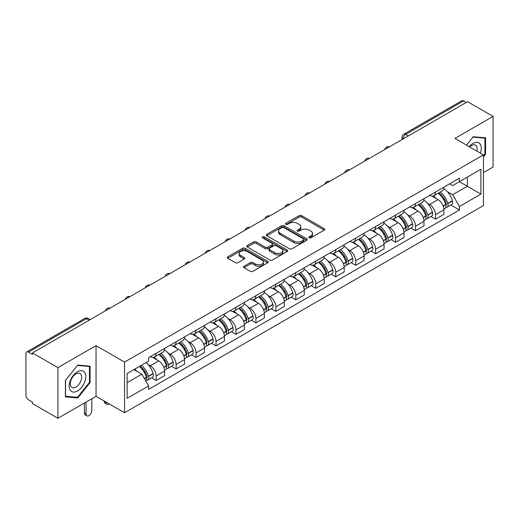 <?xml version="1.0" encoding="UTF-8"?>
<svg xmlns="http://www.w3.org/2000/svg" width="519" height="519" viewBox="0 0 519 519"><rect width="100%" height="100%" fill="white"/><g stroke="black" fill="none" stroke-linecap="round" stroke-linejoin="round"><path stroke-width="0.78" d="M309.162 237.825A1.246 0.72 0 0 0 310.92 237.825L324.258 230.125A1.778 1.025 0 0 0 324.777 229.398A1.778 1.025 0 0 0 324.258 228.678L301.662 215.632A1.778 1.025 0 0 0 299.152 215.632L285.813 223.332A1.246 0.72 0 0 0 285.45 223.838A1.246 0.72 0 0 0 285.813 224.344A1.246 0.72 0 0 0 287.571 224.344L289.297 223.345A5.683 3.283 0 0 1 297.329 223.345L299.21 224.435A5.683 3.283 0 0 1 300.877 226.758A5.683 3.283 0 0 1 299.21 229.074L297.484 230.073A1.246 0.72 0 0 0 297.121 230.579A1.246 0.72 0 0 0 297.484 231.085A1.246 0.72 0 0 0 299.242 231.085L300.968 230.092A5.683 3.283 0 0 1 309.006 230.092L310.887 231.176A5.683 3.283 0 0 1 312.555 233.498A5.683 3.283 0 0 1 310.887 235.814L309.162 236.813A1.246 0.72 0 0 0 308.799 237.319A1.246 0.72 0 0 0 309.162 237.825L309.162 236.813M244.034 266.221A1.778 1.025 0 0 0 243.515 266.948A1.778 1.025 0 0 0 244.034 267.674L250.379 271.333A1.778 1.025 0 0 0 252.889 271.333L267.7 262.776A1.778 1.025 0 0 0 268.219 262.056A1.778 1.025 0 0 0 267.7 261.329L245.104 248.283A1.778 1.025 0 0 0 242.594 248.283L227.776 256.834A1.778 1.025 0 0 0 227.257 257.56A1.778 1.025 0 0 0 227.776 258.287L235.438 262.705A1.778 1.025 0 0 0 237.949 262.705L244.287 259.046A1.778 1.025 0 0 0 244.806 258.319A1.778 1.025 0 0 0 244.287 257.599L240.492 255.406A4.749 2.744 0 0 1 239.097 253.467A4.749 2.744 0 0 1 242.029 250.93A4.749 2.744 0 0 1 247.206 251.527L262.082 260.116A4.749 2.744 0 0 1 263.477 262.056A4.749 2.744 0 0 1 260.544 264.586A4.749 2.744 0 0 1 255.367 263.996L252.889 262.562A1.778 1.025 0 0 0 250.379 262.562L244.034 266.221L244.034 267.674M124.56 362.087L96.041 345.615L57.927 367.621L32.47 352.926L467.6 101.711L493.05 116.405L454.936 138.411L483.455 154.876L124.56 362.087L124.56 412.741L483.455 205.537L483.455 154.876M289.42 248.789A1.778 1.025 0 0 0 291.931 248.789L306.748 240.239A1.778 1.025 0 0 0 307.267 239.512A1.778 1.025 0 0 0 306.748 238.785L284.146 225.739A1.778 1.025 0 0 0 281.635 225.739L266.824 234.296A1.778 1.025 0 0 0 266.299 235.016A1.778 1.025 0 0 0 266.824 235.743L289.42 248.789M262.99 238.098A1.246 0.72 0 0 1 264.249 238.273L264.249 236.794L287.221 250.061A1.778 1.025 0 0 1 287.74 250.781A1.778 1.025 0 0 1 287.221 251.507L272.41 260.058A1.778 1.025 0 0 1 269.899 260.058L247.297 247.012L247.297 245.565A1.778 1.025 0 0 0 246.778 246.291A1.778 1.025 0 0 0 247.297 247.012M247.297 245.565L253.642 241.906A1.778 1.025 0 0 1 256.152 241.906L265.313 247.193A1.778 1.025 0 0 0 267.823 247.193L272.034 244.767A1.778 1.025 0 0 0 272.553 244.04A1.778 1.025 0 0 0 272.034 243.32L262.491 237.806A1.246 0.72 0 0 1 262.127 237.3A1.246 0.72 0 0 1 262.893 236.638A1.246 0.72 0 0 1 264.249 236.794M57.927 367.621L57.927 418.282L32.47 403.587L32.47 402.108L28.506 399.818A3.62 2.089 -120 0 1 25.95 395.387L25.95 353.595A3.62 2.089 -120 0 1 26.696 351.934L84.636 318.484A3.62 2.089 60 0 1 86.446 318.666L28.506 352.116A3.62 2.089 -120 0 0 26.696 351.934M483.455 172.6L493.05 167.066L493.05 116.405M57.927 418.282L96.041 396.276L124.56 412.741M32.47 352.926L32.47 354.406L28.506 352.116M408.382 135.9L405.696 134.35A3.62 2.089 60 0 0 403.886 134.168L461.826 100.718A3.62 2.089 60 0 1 463.629 100.9L405.696 134.35A3.62 2.089 120 0 0 403.133 138.781L403.133 138.93M466.322 102.451L463.629 100.9M435.493 192.024A8.323 4.801 60 0 1 433.774 195.76L442.214 190.882A8.323 4.801 -120 0 0 443.933 187.151M427.481 203.273L429.609 204.499A8.323 4.801 60 0 1 435.493 214.691L443.933 209.819A8.323 4.801 -120 0 0 438.049 199.627L432.009 196.143M443.933 209.819L443.933 214.321L435.493 219.2L430.919 216.553M433.774 195.76A8.323 4.801 60 0 1 429.674 195.384M435.493 214.691L435.493 219.2M415.544 203.545A8.323 4.801 60 0 1 413.818 207.276L422.258 202.404A8.323 4.801 -120 0 0 423.984 198.667M410.964 228.075L415.544 230.715L423.984 225.843L423.984 221.341A8.323 4.801 -120 0 0 418.1 211.149L412.06 207.658M413.818 207.276A8.323 4.801 60 0 1 409.725 206.899M407.532 214.795L409.66 216.021A8.323 4.801 60 0 1 415.544 226.213L415.544 230.715M395.588 215.061A8.323 4.801 60 0 1 393.863 218.797L402.309 213.925A8.323 4.801 -120 0 0 404.029 210.189M391.008 239.596L395.588 242.237L404.029 237.365L404.029 232.856A8.323 4.801 -120 0 0 398.144 222.67L392.105 219.18M393.863 218.797A8.323 4.801 60 0 1 389.769 218.421M387.576 226.31L389.704 227.543A8.323 4.801 60 0 1 395.588 237.734L395.588 242.237M375.633 226.582A8.323 4.801 60 0 1 373.914 230.319L382.354 225.441A8.323 4.801 -120 0 0 384.079 221.71M371.059 251.112L375.633 253.759L384.079 248.88L384.079 244.378A8.323 4.801 -120 0 0 378.195 234.186L372.149 230.702M373.914 230.319A8.323 4.801 60 0 1 369.813 229.943M367.621 237.832L369.755 239.058A8.323 4.801 60 0 1 375.633 249.25L375.633 253.759M355.684 238.104A8.323 4.801 60 0 1 353.958 241.835L362.398 236.962A8.323 4.801 -120 0 0 364.124 233.226M351.104 262.633L355.684 265.274L364.124 260.402L364.124 255.899A8.323 4.801 -120 0 0 358.24 245.708L352.2 242.217M353.958 241.835A8.323 4.801 60 0 1 349.864 241.458M347.672 249.354L349.8 250.58A8.323 4.801 60 0 1 355.684 260.772L355.684 265.274M335.728 249.62A8.323 4.801 60 0 1 334.009 253.356L342.449 248.484A8.323 4.801 -120 0 0 344.168 244.747M331.154 274.155L335.728 276.796L344.168 271.924L344.168 267.415A8.323 4.801 -120 0 0 338.291 257.229L332.244 253.739M334.009 253.356A8.323 4.801 60 0 1 329.909 252.98M327.716 260.869L329.844 262.101A8.323 4.801 60 0 1 335.728 272.293L335.728 276.796M315.779 261.141A8.323 4.801 60 0 1 314.053 264.878L322.494 260A8.323 4.801 -120 0 0 324.219 256.269M311.199 285.671L315.779 288.317L324.219 283.439L324.219 278.937A8.323 4.801 -120 0 0 318.335 268.745L312.295 265.261M314.053 264.878A8.323 4.801 60 0 1 309.96 264.502M307.767 272.391L309.895 273.617A8.323 4.801 60 0 1 315.779 283.809L315.779 288.317M295.824 272.663A8.323 4.801 60 0 1 294.098 276.393L302.545 271.521A8.323 4.801 -120 0 0 304.264 267.785M291.243 297.192L295.824 299.833L304.264 294.961L304.264 290.458A8.323 4.801 -120 0 0 298.38 280.266L292.34 276.776M294.098 276.393A8.323 4.801 60 0 1 290.004 276.017M287.811 283.912L289.939 285.139A8.323 4.801 60 0 1 295.824 295.33L295.824 299.833M275.868 284.178A8.323 4.801 60 0 1 274.149 287.915L282.589 283.043A8.323 4.801 -120 0 0 284.315 279.306M271.294 308.714L275.874 311.355L284.315 306.482L284.315 301.974A8.323 4.801 -120 0 0 278.431 291.788L272.384 288.298M274.149 287.915A8.323 4.801 60 0 1 270.055 287.539M267.862 295.428L269.99 296.66A8.323 4.801 60 0 1 275.874 306.852L275.874 311.355M255.919 295.7A8.323 4.801 60 0 1 254.193 299.437L262.64 294.558A8.323 4.801 -120 0 0 264.359 290.828M251.339 320.229L255.919 322.876L264.359 317.998L264.359 313.495A8.323 4.801 -120 0 0 258.475 303.304L252.435 299.82M254.193 299.437A8.323 4.801 60 0 1 250.1 299.061M247.907 306.95L250.035 308.176A8.323 4.801 60 0 1 255.919 318.368L255.919 322.876M235.963 307.222A8.323 4.801 60 0 1 234.244 310.952L242.684 306.08A8.323 4.801 -120 0 0 244.41 302.343M231.39 331.751L235.963 334.392L244.41 329.52L244.41 325.017A8.323 4.801 -120 0 0 238.526 314.825L232.48 311.335M234.244 310.952A8.323 4.801 60 0 1 230.144 310.576M227.951 318.471L230.079 319.698A8.323 4.801 60 0 1 235.963 329.889L235.963 334.392M216.014 318.737A8.323 4.801 60 0 1 214.289 322.474L222.729 317.602A8.323 4.801 -120 0 0 224.455 313.865M211.434 343.273L216.014 345.914L224.455 341.041L224.455 336.533A8.323 4.801 -120 0 0 218.57 326.347L212.531 322.857M214.289 322.474A8.323 4.801 60 0 1 210.195 322.098M208.002 329.987L210.13 331.219A8.323 4.801 60 0 1 216.014 341.411L216.014 345.914M196.059 330.259A8.323 4.801 60 0 1 194.34 333.996L202.78 329.117A8.323 4.801 -120 0 0 204.499 325.387M191.485 354.788L196.059 357.435L204.499 352.557L204.499 348.054A8.323 4.801 -120 0 0 198.621 337.863L192.575 334.379M194.34 333.996A8.323 4.801 60 0 1 190.239 333.62M188.047 341.508L190.175 342.735A8.323 4.801 60 0 1 196.059 352.926L196.059 357.435M176.11 341.781A8.323 4.801 60 0 1 174.384 345.511L182.824 340.639A8.323 4.801 -120 0 0 184.55 336.902M171.529 366.31L176.11 368.951L184.55 364.079L184.55 359.576A8.323 4.801 -120 0 0 178.666 349.384L172.626 345.894M174.384 345.511A8.323 4.801 60 0 1 170.29 345.135M168.098 353.03L170.226 354.256A8.323 4.801 60 0 1 176.11 364.448L176.11 368.951M156.154 353.296A8.323 4.801 60 0 1 154.428 357.033L162.875 352.161A8.323 4.801 -120 0 0 164.594 348.424M151.574 377.832L156.154 380.472L164.594 375.6L164.594 371.091A8.323 4.801 -120 0 0 158.71 360.906L152.67 357.416M154.428 357.033A8.323 4.801 60 0 1 150.335 356.657M148.142 364.546L150.27 365.778A8.323 4.801 60 0 1 156.154 375.97L156.154 380.472M449.629 183.862L452.633 185.601L480.899 169.278L467.34 177.109L467.34 186.263L452.633 194.755L447.436 191.751M127.123 382.685L141.83 374.193L148.609 385.935L127.123 398.345L127.123 373.531L148.609 361.127L148.609 357.656L459.412 178.212L459.412 181.682L480.899 194.093L459.412 206.497L452.633 194.755M480.899 169.278L480.899 194.093M148.609 385.935L148.609 389.406L459.412 209.968L459.412 206.497M483.455 156.907L485.57 154.286L485.57 137.827L473.224 136.724L466.503 145.086L472.971 137.087L484.928 138.158L484.928 154.104L483.455 155.934M96.041 345.615L96.041 396.276M65.407 396.86L77.753 397.963L90.092 382.607L90.092 366.154L77.753 365.052L65.407 380.401L65.407 396.86M141.83 374.193L133.902 369.619M450.868 205.037L459.412 209.968M484.928 153.916L485.57 154.286M76.449 397.21L77.753 397.963M89.456 382.237L90.092 382.607M309.661 238L310.887 237.293A5.683 3.283 0 0 0 312.555 234.971L312.555 233.498M300.877 226.758L300.877 228.23A5.683 3.283 0 0 1 299.21 230.553L297.984 231.26M324.232 230.138L301.662 217.104A1.778 1.025 0 0 0 299.152 217.104L286.306 224.519M306.723 240.252L284.146 227.218A1.778 1.025 0 0 0 281.635 227.218L266.844 235.756L266.824 234.296M303.609 240.018A1.246 0.72 0 0 0 303.972 239.512A1.246 0.72 0 0 0 303.609 239.006L283.77 227.549A1.246 0.72 0 0 0 282.012 227.549L280.195 228.607A5.683 3.283 0 0 0 278.528 230.923A5.683 3.283 0 0 0 280.195 233.245L293.754 241.069A5.683 3.283 0 0 0 301.786 241.069L303.609 240.018L303.609 241.497A1.246 0.72 0 0 0 303.972 240.991L303.972 239.512M278.528 230.923L278.528 232.402A5.683 3.283 0 0 0 280.195 234.718L280.195 233.245M303.609 241.497L301.786 242.548A5.683 3.283 0 0 1 293.754 242.548L280.195 234.718M247.323 247.025L253.642 243.379L253.642 241.906M272.553 244.04L272.553 245.519A1.778 1.025 0 0 1 272.034 246.246L267.823 248.672A1.778 1.025 0 0 1 265.313 248.672L256.152 243.379A1.778 1.025 0 0 0 253.642 243.379M264.249 238.273L287.202 251.52M274.823 252.688A4.749 2.744 0 0 0 280.001 253.278A4.749 2.744 0 0 0 282.933 250.748A4.749 2.744 0 0 0 281.545 248.809L276.303 245.779A1.778 1.025 0 0 0 273.792 245.779L269.582 248.212A1.778 1.025 0 0 0 269.063 248.932A1.778 1.025 0 0 0 269.582 249.658L274.823 252.688L274.823 254.161A4.749 2.744 0 0 0 280.001 254.758A4.749 2.744 0 0 0 282.933 252.221L282.933 250.748M269.063 248.932L269.063 250.411A1.778 1.025 0 0 0 269.582 251.138L269.582 249.658M274.823 254.161L269.582 251.138M263.477 262.056L263.477 263.529A4.749 2.744 0 0 1 260.544 266.065A4.749 2.744 0 0 1 255.367 265.469L252.889 264.041A1.778 1.025 0 0 0 250.379 264.041L244.06 267.687M239.097 253.467L239.097 254.939A4.749 2.744 0 0 0 240.492 256.879L240.492 255.406M244.261 259.059L240.492 256.879M267.674 262.796L245.104 249.762A1.778 1.025 0 0 0 242.594 249.762L227.802 258.3M438.633 192.951A11.399 6.578 60 0 1 438.691 192.984A11.399 6.578 60 0 1 446.191 203.208L446.256 203.442A2.219 1.278 60 0 1 445.905 205.187A2.219 1.278 60 0 1 445.853 205.213M438.133 193.237A13.747 7.934 60 0 1 445.691 204.577L445.756 204.817A4.567 2.634 60 0 1 445.036 208.404L443.901 209.06M445.815 207.392A4.567 2.634 -120 0 0 447.08 207.224A4.567 2.634 -120 0 0 447.806 203.636L447.735 203.396A13.747 7.934 -120 0 0 440.183 192.056M443.764 188.611A13.747 7.934 60 0 1 452.406 200.704L452.471 200.937A4.567 2.634 60 0 1 451.751 204.525L447.08 207.224M433.449 195.916A13.747 7.934 60 0 1 436.317 198.628M442.999 198.647L444.757 199.659M480.38 153.105A11.755 6.786 120 0 0 480.172 144.074A11.755 6.786 120 0 0 469.202 146.65M476.864 151.074A8.051 4.645 120 0 0 476.384 146.027A8.051 4.645 120 0 0 475.482 145.19A8.051 4.645 120 0 0 469.689 146.929M484.136 137.697L484.928 138.158M84.694 372.402A11.755 6.786 120 0 0 73.335 375.445A11.755 6.786 120 0 0 70.292 390.314A11.755 6.786 120 0 0 81.652 387.271A11.755 6.786 120 0 0 84.694 372.402M80.912 374.355A8.051 4.645 120 0 0 80.004 373.511A8.051 4.645 120 0 0 72.517 377.268A8.051 4.645 120 0 0 71.051 386.616A8.051 4.645 120 0 0 71.959 387.453A8.051 4.645 120 0 0 79.446 383.697A8.051 4.645 120 0 0 80.912 374.355M77.493 397.301L65.537 396.237L65.537 380.291L77.493 365.415L89.456 366.479L89.456 382.425L77.493 397.301M88.658 366.025L89.456 366.479M418.684 204.467A11.399 6.578 60 0 1 418.736 204.499A11.399 6.578 60 0 1 426.235 214.73L426.307 214.963A2.219 1.278 60 0 1 425.956 216.702A2.219 1.278 60 0 1 425.904 216.728M418.184 204.758A13.747 7.934 60 0 1 425.736 216.099L425.807 216.339A4.567 2.634 60 0 1 425.08 219.92L423.945 220.575M425.865 218.914A4.567 2.634 -120 0 0 427.131 218.739A4.567 2.634 -120 0 0 427.851 215.151L427.786 214.918A13.747 7.934 -120 0 0 420.228 203.578M423.809 200.126A13.747 7.934 60 0 1 432.45 212.226L432.522 212.459A4.567 2.634 60 0 1 431.795 216.047L427.131 218.739M413.494 207.438A13.747 7.934 60 0 1 416.368 210.15M423.05 210.169L424.801 211.175M398.728 215.988A11.399 6.578 60 0 1 398.787 216.021A11.399 6.578 60 0 1 406.286 226.245L406.351 226.485A2.219 1.278 60 0 1 406.001 228.224A2.219 1.278 60 0 1 405.949 228.25M398.229 216.274A13.747 7.934 60 0 1 405.787 227.62L405.852 227.854A4.567 2.634 60 0 1 405.131 231.442L403.996 232.097M405.91 230.43A4.567 2.634 -120 0 0 407.175 230.261A4.567 2.634 -120 0 0 407.902 226.673L407.83 226.44A13.747 7.934 -120 0 0 400.279 215.093M403.86 211.648A13.747 7.934 60 0 1 412.501 223.741L412.566 223.981A4.567 2.634 60 0 1 411.846 227.562L407.175 230.261M393.538 218.96A13.747 7.934 60 0 1 396.412 221.665M403.094 221.684L404.846 222.696M378.773 227.51A11.399 6.578 60 0 1 378.831 227.543A11.399 6.578 60 0 1 386.331 237.767L386.396 238A2.219 1.278 60 0 1 386.045 239.746A2.219 1.278 60 0 1 386 239.772M378.28 227.796A13.747 7.934 60 0 1 385.831 239.136L385.896 239.376A4.567 2.634 60 0 1 385.176 242.963L384.041 243.619M385.961 241.951A4.567 2.634 -120 0 0 387.226 241.783A4.567 2.634 -120 0 0 387.946 238.195L387.881 237.955A13.747 7.934 -120 0 0 380.323 226.615M383.904 223.17A13.747 7.934 60 0 1 392.546 235.263L392.617 235.496A4.567 2.634 60 0 1 391.89 239.084L387.226 241.783M373.589 230.475A13.747 7.934 60 0 1 376.457 233.187M383.145 233.206L384.897 234.218M358.824 239.025A11.399 6.578 60 0 1 358.882 239.058A11.399 6.578 60 0 1 366.375 249.289L366.446 249.522A2.219 1.278 60 0 1 366.096 251.261A2.219 1.278 60 0 1 366.044 251.287M358.324 239.317A13.747 7.934 60 0 1 365.882 250.658L365.947 250.898A4.567 2.634 60 0 1 365.227 254.479L364.091 255.134M366.005 253.473A4.567 2.634 -120 0 0 367.27 253.298A4.567 2.634 -120 0 0 367.99 249.71L367.926 249.477A13.747 7.934 -120 0 0 360.368 238.137M363.949 234.685A13.747 7.934 60 0 1 372.597 246.785L372.661 247.018A4.567 2.634 60 0 1 371.941 250.606L367.27 253.298M353.634 241.997A13.747 7.934 60 0 1 356.508 244.709M363.19 244.728L364.941 245.734M338.868 250.547A11.399 6.578 60 0 1 338.926 250.58A11.399 6.578 60 0 1 346.426 260.804L346.491 261.044A2.219 1.278 60 0 1 346.141 262.783A2.219 1.278 60 0 1 346.095 262.809M338.369 250.833A13.747 7.934 60 0 1 345.926 262.179L345.991 262.413A4.567 2.634 60 0 1 345.271 266L344.136 266.656M346.056 264.988A4.567 2.634 -120 0 0 347.321 264.82A4.567 2.634 -120 0 0 348.041 261.232L347.97 260.999A13.747 7.934 -120 0 0 340.419 249.652M344 246.207A13.747 7.934 60 0 1 352.641 258.3L352.706 258.54A4.567 2.634 60 0 1 351.986 262.121L347.321 264.82M333.685 253.519A13.747 7.934 60 0 1 336.552 256.224M343.241 256.243L344.992 257.255M318.919 262.069A11.399 6.578 60 0 1 318.977 262.101A11.399 6.578 60 0 1 326.47 272.326L326.542 272.559A2.219 1.278 60 0 1 326.192 274.304A2.219 1.278 60 0 1 326.14 274.33M318.419 262.355A13.747 7.934 60 0 1 325.971 273.695L326.042 273.935A4.567 2.634 60 0 1 325.322 277.522L324.18 278.178M326.101 276.51A4.567 2.634 -120 0 0 327.366 276.342A4.567 2.634 -120 0 0 328.086 272.754L328.021 272.514A13.747 7.934 -120 0 0 320.463 261.174M324.044 257.729A13.747 7.934 60 0 1 332.685 269.822L332.757 270.055A4.567 2.634 60 0 1 332.037 273.643L327.366 276.342M313.729 265.034A13.747 7.934 60 0 1 316.603 267.746M323.285 267.765L325.037 268.777M298.963 273.584A11.399 6.578 60 0 1 299.022 273.617A11.399 6.578 60 0 1 306.521 283.848L306.586 284.081A2.219 1.278 60 0 1 306.236 285.82A2.219 1.278 60 0 1 306.184 285.846M298.464 273.876A13.747 7.934 60 0 1 306.022 285.216L306.087 285.456A4.567 2.634 60 0 1 305.367 289.038L304.231 289.693M306.145 288.032A4.567 2.634 -120 0 0 307.41 287.857A4.567 2.634 -120 0 0 308.137 284.269L308.065 284.036A13.747 7.934 -120 0 0 300.514 272.696M304.095 269.244A13.747 7.934 60 0 1 312.736 281.343L312.801 281.577A4.567 2.634 60 0 1 312.081 285.165L307.41 287.857M293.78 276.556A13.747 7.934 60 0 1 296.647 279.267M303.33 279.287L305.088 280.292M279.014 285.106A11.399 6.578 60 0 1 279.066 285.139A11.399 6.578 60 0 1 286.566 295.363L286.637 295.603A2.219 1.278 60 0 1 286.287 297.342A2.219 1.278 60 0 1 286.235 297.368M278.515 285.392A13.747 7.934 60 0 1 286.066 296.738L286.138 296.972A4.567 2.634 60 0 1 285.411 300.559L284.276 301.215M286.196 299.547A4.567 2.634 -120 0 0 287.461 299.379A4.567 2.634 -120 0 0 288.181 295.791L288.116 295.558A13.747 7.934 -120 0 0 280.558 284.211M284.14 280.766A13.747 7.934 60 0 1 292.781 292.859L292.852 293.099A4.567 2.634 60 0 1 292.126 296.68L287.461 299.379M273.824 288.077A13.747 7.934 60 0 1 276.698 290.783M283.38 290.802L285.132 291.814M259.059 296.628A11.399 6.578 60 0 1 259.117 296.66A11.399 6.578 60 0 1 266.617 306.885L266.682 307.118A2.219 1.278 60 0 1 266.331 308.863A2.219 1.278 60 0 1 266.279 308.889M258.559 296.913A13.747 7.934 60 0 1 266.117 308.254L266.182 308.494A4.567 2.634 60 0 1 265.462 312.081L264.327 312.736M266.241 311.069A4.567 2.634 -120 0 0 267.506 310.9A4.567 2.634 -120 0 0 268.226 307.313L268.161 307.073A13.747 7.934 -120 0 0 260.609 295.733M264.19 292.288A13.747 7.934 60 0 1 272.832 304.381L272.897 304.614A4.567 2.634 60 0 1 272.177 308.202L267.506 310.9M253.869 299.593A13.747 7.934 60 0 1 256.743 302.305M263.425 302.324L265.177 303.336M239.103 308.143A11.399 6.578 60 0 1 239.162 308.176A11.399 6.578 60 0 1 246.661 318.407L246.726 318.64A2.219 1.278 60 0 1 246.376 320.379A2.219 1.278 60 0 1 246.33 320.405M238.61 308.435A13.747 7.934 60 0 1 246.162 319.775L246.227 320.015A4.567 2.634 60 0 1 245.506 323.597L244.371 324.252M246.291 322.591A4.567 2.634 -120 0 0 247.557 322.416A4.567 2.634 -120 0 0 248.277 318.828L248.212 318.595A13.747 7.934 -120 0 0 240.654 307.254M244.235 303.803A13.747 7.934 60 0 1 252.876 315.902L252.948 316.136A4.567 2.634 60 0 1 252.221 319.723L247.557 322.416M233.92 311.115A13.747 7.934 60 0 1 236.787 313.826M243.476 313.846L245.228 314.851M219.154 319.665A11.399 6.578 60 0 1 219.213 319.698A11.399 6.578 60 0 1 226.706 329.922L226.777 330.162A2.219 1.278 60 0 1 226.427 331.901A2.219 1.278 60 0 1 226.375 331.926M218.655 319.951A13.747 7.934 60 0 1 226.213 331.297L226.278 331.531A4.567 2.634 60 0 1 225.557 335.118L224.422 335.774M226.336 334.106A4.567 2.634 -120 0 0 227.601 333.938A4.567 2.634 -120 0 0 228.321 330.35L228.256 330.116A13.747 7.934 -120 0 0 220.698 318.77M224.279 315.325A13.747 7.934 60 0 1 232.927 327.418L232.992 327.658A4.567 2.634 60 0 1 232.272 331.239L227.601 333.938M213.964 322.636A13.747 7.934 60 0 1 216.838 325.342M223.52 325.361L225.272 326.373M199.199 331.187A11.399 6.578 60 0 1 199.257 331.219A11.399 6.578 60 0 1 206.757 341.444L206.822 341.677A2.219 1.278 60 0 1 206.471 343.422A2.219 1.278 60 0 1 206.426 343.448M198.699 331.472A13.747 7.934 60 0 1 206.257 342.812L206.322 343.053A4.567 2.634 60 0 1 205.602 346.64L204.467 347.295M206.38 345.628A4.567 2.634 -120 0 0 207.652 345.459A4.567 2.634 -120 0 0 208.372 341.872L208.301 341.632A13.747 7.934 -120 0 0 200.749 330.292M204.33 326.847A13.747 7.934 60 0 1 212.972 338.939L213.037 339.173A4.567 2.634 60 0 1 212.316 342.761L207.652 345.459M194.015 334.152A13.747 7.934 60 0 1 196.883 336.863M203.565 336.883L205.323 337.895M179.25 342.702A11.399 6.578 60 0 1 179.308 342.735A11.399 6.578 60 0 1 186.801 352.965L186.872 353.199A2.219 1.278 60 0 1 186.522 354.938A2.219 1.278 60 0 1 186.47 354.964M178.75 342.994A13.747 7.934 60 0 1 186.302 354.334L186.373 354.574A4.567 2.634 60 0 1 185.653 358.155L184.511 358.811M186.431 357.15A4.567 2.634 -120 0 0 187.696 356.975A4.567 2.634 -120 0 0 188.416 353.387L188.352 353.154A13.747 7.934 -120 0 0 180.794 341.813M184.375 338.362A13.747 7.934 60 0 1 193.016 350.461L193.087 350.695A4.567 2.634 60 0 1 192.367 354.282L187.696 356.975M174.06 345.673A13.747 7.934 60 0 1 176.934 348.385M183.616 348.405L185.367 349.41M159.294 354.224A11.399 6.578 60 0 1 159.352 354.256A11.399 6.578 60 0 1 166.852 364.481L166.917 364.721A2.219 1.278 60 0 1 166.567 366.459A2.219 1.278 60 0 1 166.515 366.485M106.019 402.037L106.019 402.478A4.068 2.348 120 0 0 106.862 404.34A4.068 2.348 120 0 0 109.256 403.905M106.862 404.34L105.195 403.38A4.068 2.348 -60 0 1 104.351 401.518L104.351 401.077M158.795 354.509A13.747 7.934 60 0 1 166.352 365.856L166.417 366.09A4.567 2.634 60 0 1 165.697 369.677L164.562 370.332M166.476 368.665A4.567 2.634 -120 0 0 167.741 368.496A4.567 2.634 -120 0 0 168.467 364.909L168.396 364.675A13.747 7.934 -120 0 0 160.845 353.329M164.426 349.884A13.747 7.934 60 0 1 173.067 361.977L173.132 362.217A4.567 2.634 60 0 1 172.412 365.798L167.741 368.496M154.111 357.195A13.747 7.934 60 0 1 156.978 359.901M163.66 359.92L165.412 360.932M139.955 366.122A11.399 6.578 60 0 1 146.896 376.003L146.968 376.236A2.219 1.278 60 0 1 146.618 377.981A2.219 1.278 60 0 1 146.566 378.007M86.063 402.037L86.063 414A4.068 2.348 120 0 0 86.907 415.862A4.068 2.348 120 0 0 90.047 414.772A4.068 2.348 120 0 0 91.818 410.678L91.818 398.709M86.907 415.862L85.246 414.902A4.068 2.348 -60 0 1 84.402 413.04L84.402 402.997M139.377 366.453A13.747 7.934 60 0 1 146.397 377.371L146.468 377.611A4.567 2.634 60 0 1 145.839 381.141M146.527 380.187A4.567 2.634 -120 0 0 147.792 380.018A4.567 2.634 -120 0 0 148.512 376.431L148.447 376.191A13.747 7.934 -120 0 0 141.428 365.272M146.092 362.58A13.747 7.934 60 0 1 153.111 373.498L153.183 373.732A4.567 2.634 60 0 1 152.456 377.319L147.792 380.018M134.706 369.152A13.747 7.934 60 0 1 137.029 371.422M143.711 371.442L145.463 372.454M403.263 138.852L403.133 138.781A3.62 2.089 0 0 1 402.076 137.301L402.076 139.54M176.11 364.448L184.55 359.576M196.059 352.926L204.499 348.054M216.014 341.411L224.455 336.533M235.963 329.889L244.41 325.017M255.919 318.368L264.359 313.495M275.874 306.852L284.315 301.974M295.824 295.33L304.264 290.458M315.779 283.809L324.219 278.937M335.728 272.293L344.168 267.415M355.684 260.772L364.124 255.899M375.633 249.25L384.079 244.378M395.588 237.734L404.029 232.856M415.544 226.213L423.984 221.341M156.154 375.97L164.594 371.091M150.27 365.778L158.71 360.906M170.226 354.256L178.666 349.384M190.175 342.735L198.621 337.863M210.13 331.219L218.57 326.347M230.079 319.698L238.526 314.825M250.035 308.176L258.475 303.304M269.99 296.66L278.431 291.788M289.939 285.139L298.38 280.266M309.895 273.617L318.335 268.745M329.844 262.101L338.291 257.229M349.8 250.58L358.24 245.708M369.755 239.058L378.195 234.186M389.704 227.543L398.144 222.67M409.66 216.021L418.1 211.149M429.609 204.499L438.049 199.627M389.094 147.033A3.62 2.089 120 0 0 387.498 147.954M369.145 158.555A3.62 2.089 120 0 0 367.549 159.476M349.19 170.07A3.62 2.089 120 0 0 347.594 170.998M329.241 181.592A3.62 2.089 120 0 0 327.638 182.513M309.285 193.113A3.62 2.089 120 0 0 307.689 194.035M289.33 204.629A3.62 2.089 120 0 0 287.734 205.556M269.38 216.151A3.62 2.089 120 0 0 267.785 217.072M249.425 227.672A3.62 2.089 120 0 0 247.829 228.594M229.476 239.188A3.62 2.089 120 0 0 227.88 240.115M209.52 250.709A3.62 2.089 120 0 0 207.924 251.631M189.571 262.231A3.62 2.089 120 0 0 187.969 263.152M169.616 273.747A3.62 2.089 120 0 0 168.02 274.674M149.66 285.268A3.62 2.089 120 0 0 148.064 286.19M129.711 296.79A3.62 2.089 120 0 0 128.115 297.711M109.756 308.305A3.62 2.089 120 0 0 108.16 309.233M89.132 320.217L86.446 318.666A3.62 2.089 120 0 1 88.256 318.484A3.62 3.62 0 0 0 84.636 318.484M310.887 237.293L310.887 235.814M297.484 231.085L297.484 230.073M299.21 230.553L299.21 229.074M285.813 224.344L285.813 223.332M299.152 217.104L299.152 215.632M301.662 217.104L301.662 215.632M324.258 230.125L324.258 228.678M281.635 227.218L281.635 225.739M284.146 227.218L284.146 225.739M306.748 240.239L306.748 238.785M293.754 242.548L293.754 241.069M301.786 242.548L301.786 241.069M256.152 243.379L256.152 241.906M265.313 248.672L265.313 247.193M267.823 248.672L267.823 247.193M272.034 246.246L272.034 244.767M287.221 251.507L287.221 250.061M250.379 264.041L250.379 262.562M252.889 264.041L252.889 262.562M255.367 265.469L255.367 263.996M244.287 259.046L244.287 257.599M227.776 258.287L227.776 256.834M242.594 249.762L242.594 248.283M245.104 249.762L245.104 248.283M267.7 262.776L267.7 261.329M443.258 206.257L445.756 204.817M447.806 203.636L452.471 200.937M447.735 203.396L452.406 200.704M445.685 204.564L446.366 204.168M443.174 206.037L445.691 204.577M423.303 217.779L425.807 216.339M427.851 215.151L432.522 212.459M427.786 214.918L432.45 212.226M425.736 216.079L426.41 215.69M423.219 217.552L425.736 216.099M403.354 229.301L405.852 227.854M407.902 226.673L412.566 223.981M407.83 226.44L412.501 223.741M403.269 229.074L406.461 227.212M383.398 240.816L385.896 239.376M387.946 238.195L392.617 235.496M387.881 237.955L392.546 235.263M385.825 239.123L386.506 238.727M383.314 240.595L385.831 239.136M363.443 252.338L365.947 250.898M367.99 249.71L372.661 247.018M367.926 249.477L372.597 246.785M365.876 250.638L366.557 250.249M363.358 252.111L365.882 250.658M343.494 263.86L345.991 262.413M348.041 261.232L352.706 258.54M347.97 260.999L352.641 258.3M345.92 262.16L346.601 261.771M343.409 263.633L345.926 262.179M323.538 275.375L326.042 273.935M328.086 272.754L332.757 270.055M328.021 272.514L332.685 269.822M325.971 273.682L326.646 273.286M323.454 275.154L325.971 273.695M303.589 286.897L306.087 285.456M308.137 284.269L312.801 281.577M308.065 284.036L312.736 281.343M306.015 285.197L306.697 284.808M303.505 286.67L306.022 285.216M283.634 298.419L286.138 296.972M288.181 295.791L292.852 293.099M288.116 295.558L292.781 292.859M286.06 296.719L286.741 296.33M283.549 298.191L286.066 296.738M263.684 309.934L266.182 308.494M268.226 307.313L272.897 304.614M268.161 307.073L272.832 304.381M263.6 309.713L266.792 307.845M243.729 321.456L246.227 320.015M248.277 318.828L252.948 316.136M248.212 318.595L252.876 315.902M243.645 321.229L246.836 319.367M223.773 332.977L226.278 331.531M228.321 330.35L232.992 327.658M228.256 330.116L232.927 327.418M223.689 332.75L226.887 330.888M203.824 344.493L206.322 343.053M208.372 341.872L213.037 339.173M208.301 341.632L212.972 338.939M206.251 342.8L206.932 342.404M203.74 344.272L206.257 342.812M183.869 356.015L186.373 354.574M188.416 353.387L193.087 350.695M188.352 353.154L193.016 350.461M186.302 354.315L186.976 353.926M183.784 355.787L186.302 354.334M104.351 401.518L106.019 402.478M163.92 367.536L166.417 366.09M168.467 364.909L173.132 362.217M168.396 364.675L173.067 361.977M166.346 365.837L167.027 365.447M163.835 367.309L166.352 365.856M84.402 413.04L86.063 414M144.47 378.766L146.468 377.611M148.512 376.431L153.183 373.732M148.447 376.191L153.111 373.498M146.39 377.358L147.072 376.963M144.347 378.559L146.397 377.371M389.406 146.858A3.62 3.62 0 0 0 384.761 149.537M369.45 158.373A3.62 3.62 0 0 0 364.812 161.052M349.501 169.895A3.62 3.62 0 0 0 344.856 172.574M329.546 181.416A3.62 3.62 0 0 0 324.9 184.096M309.59 192.932A3.62 3.62 0 0 0 304.951 195.611M289.641 204.454A3.62 3.62 0 0 0 284.996 207.133M269.685 215.975A3.62 3.62 0 0 0 265.047 218.655M249.736 227.491A3.62 3.62 0 0 0 245.091 230.17M229.781 239.012A3.62 3.62 0 0 0 225.142 241.692M209.825 250.534A3.62 3.62 0 0 0 205.187 253.214M189.876 262.05A3.62 3.62 0 0 0 185.231 264.729M169.921 273.571A3.62 3.62 0 0 0 165.282 276.251M149.972 285.093A3.62 3.62 0 0 0 145.326 287.773M130.016 296.608A3.62 3.62 0 0 0 125.377 299.288M110.067 308.13A3.62 3.62 0 0 0 105.422 310.81M90.196 319.6L88.256 318.484M403.886 134.168A3.62 3.62 0 0 0 402.076 137.301"/></g></svg>
